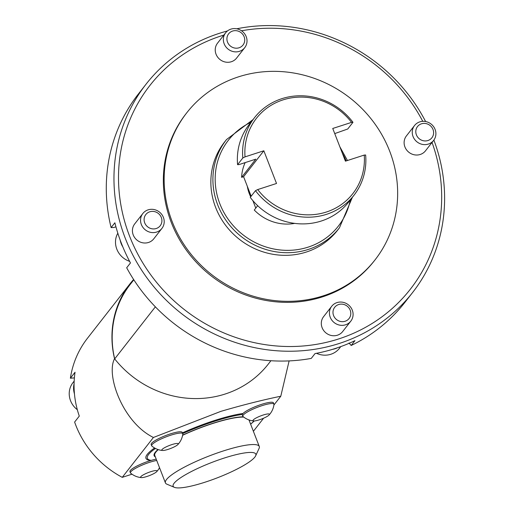 <?xml version="1.0" encoding="UTF-8"?>
<svg xmlns="http://www.w3.org/2000/svg" width="513" height="513" viewBox="0 0 513 513"><rect width="100%" height="100%" fill="white"/><g stroke="black" fill="none" stroke-linecap="round" stroke-linejoin="round"><path stroke-width="0.77" d="M155.343 456.891A51.031 9.394 -21.2 0 1 154.131 455.698A51.031 9.394 -21.2 0 1 157.985 449.529M182.628 435.139A51.031 9.394 -21.2 0 1 243.406 416.812M249.331 420.051A51.031 9.394 -21.2 0 1 249.196 420.487M269.069 415.011A8.792 1.616 158.8 0 0 260.617 415.934A8.792 1.616 158.8 0 0 253.749 420.955A8.792 1.616 158.8 0 0 254.211 420.961A8.792 1.616 158.8 0 0 262.271 418.762A8.792 1.616 158.8 0 0 269.069 415.011A18.859 18.859 0 0 0 273.987 404.475A16.692 3.072 158.8 0 0 273.955 404.161L273.461 402.885A16.692 3.072 158.8 0 0 257.988 405.597A16.692 3.072 158.8 0 0 242.348 414.44A16.692 3.072 158.8 0 0 242.335 414.953L242.829 416.235A16.692 3.072 158.8 0 0 243.008 416.485M156.234 459.18A16.692 3.072 158.8 0 0 151.207 460.385A16.692 3.072 158.8 0 0 130.321 470.492A16.692 3.072 158.8 0 0 129.956 471.607L130.449 472.883A16.692 3.072 158.8 0 0 130.642 473.14A18.859 18.859 0 0 0 141.37 477.603A8.792 1.616 158.8 0 0 149.411 475.602A8.792 1.616 158.8 0 0 156.696 471.659A8.792 1.616 158.8 0 0 150.937 471.627A8.792 1.616 158.8 0 0 140.819 476.686A8.792 1.616 158.8 0 0 141.37 477.603M155.362 306.845L114.681 358.895A95.565 89.749 38 0 1 130.27 284.343L133.822 279.803M289.12 360.908L280.784 396.228C262.553 399.98 242.598 405.02 220.917 411.343L153.413 437.474C122.921 422.571 105.659 375.022 114.559 358.741A99.516 93.456 38 0 0 114.681 358.895A99.516 93.456 -142 0 0 268.318 364.063L270.922 360.729M114.559 358.741A95.565 89.749 -142 0 1 130.046 283.76A95.565 89.749 -142 0 1 133.617 279.489M155.163 456.423A51.031 9.394 -21.2 0 1 154.054 455.461M174.106 483.246A44.342 8.163 158.8 0 0 174.42 487.35A44.342 8.163 158.8 0 0 217.435 477.783A44.342 8.163 158.8 0 0 255.641 455.845A44.342 8.163 158.8 0 0 221.603 458.911A44.342 8.163 158.8 0 0 174.106 483.246M174.42 487.35L166.885 484.182A50.332 9.266 -21.2 0 1 165.423 482.887L154.779 455.448A50.332 9.266 -21.2 0 1 158.273 449.625M182.596 435.306A50.332 9.266 -21.2 0 1 243.797 417.12M165.423 482.887A50.332 9.266 -21.2 0 1 166.526 479.52A50.332 9.266 -21.2 0 1 216.044 453.421A50.332 9.266 -21.2 0 1 259.277 446.483A50.332 9.266 -21.2 0 1 259.071 448.426L255.641 455.845M150.585 460.571L147.911 459.949A59.598 10.972 -21.2 0 1 154.573 447.964M182.448 432.857A59.598 10.972 -21.2 0 1 243.021 413.472M177.889 444.534A8.792 1.616 158.8 0 0 169.431 445.464A8.792 1.616 158.8 0 0 162.563 450.478A8.792 1.616 158.8 0 0 163.756 450.427A8.792 1.616 158.8 0 0 171.701 448.041A8.792 1.616 158.8 0 0 177.889 444.534A18.859 18.859 0 0 0 182.808 433.998A16.692 3.072 158.8 0 0 182.769 433.69L182.275 432.414A16.692 3.072 158.8 0 0 165.603 435.582A16.692 3.072 158.8 0 0 151.149 444.482L151.643 445.765A16.692 3.072 158.8 0 0 151.829 446.015M182.769 433.69A16.692 3.072 158.8 0 0 166.097 436.858A16.692 3.072 158.8 0 0 151.643 445.765M156.728 460.462A16.692 3.072 158.8 0 0 141.511 465.374A16.692 3.072 158.8 0 0 130.815 471.768A16.692 3.072 158.8 0 0 130.449 472.883M130.046 283.76L87.499 338.208A95.565 89.749 38 0 0 70.377 378.216L75.045 372.246A95.565 89.749 38 0 0 79.291 416.088L74.622 422.058A95.565 89.749 38 0 0 122.254 477.346L131.988 474.192M70.377 378.216L74.379 377.882M253.384 431.292L263.611 418.204M273.91 405.02L280.784 396.228M122.254 477.346L153.413 437.474M74.449 393.849A19.879 18.667 -142 0 1 74.077 383.82M74.167 381.101L72.981 382.621A19.879 18.667 38 0 0 77.309 409.695M164.205 221.911A12.107 11.369 -142 0 1 161.916 228.413A12.107 11.369 -142 0 1 145.378 229.914A12.107 11.369 -142 0 1 142.838 213.504A12.107 11.369 -142 0 1 156.176 210.17A12.107 11.369 -142 0 1 164.205 221.911M161.922 220.866A9.119 8.561 38 0 0 148.719 212.215A9.119 8.561 38 0 0 148.398 227.368A9.119 8.561 38 0 0 161.922 220.866M161.916 228.413L153.785 238.814A12.107 11.369 -142 0 1 142.71 242.803A12.107 11.369 -142 0 1 133.226 234.928A12.107 11.369 -142 0 1 134.707 223.912L142.838 213.504M122.838 246.92A19.879 18.667 -142 0 1 120.177 240.103M117.823 233.203A19.879 18.667 38 0 0 115.496 241.738A19.879 18.667 38 0 0 129.616 261.354M247.016 41.181A12.107 11.369 -142 0 1 244.727 47.683A12.107 11.369 -142 0 1 228.189 49.19A12.107 11.369 -142 0 1 225.649 32.774A12.107 11.369 -142 0 1 238.987 29.446A12.107 11.369 -142 0 1 247.016 41.181M244.733 40.142A9.119 8.561 38 0 0 231.53 31.485A9.119 8.561 38 0 0 231.209 46.638A9.119 8.561 38 0 0 244.733 40.142M244.727 47.683L236.596 58.091A12.107 11.369 -142 0 1 225.521 62.079A12.107 11.369 -142 0 1 216.037 54.205A12.107 11.369 -142 0 1 217.518 43.182L225.649 32.774M353.091 314.655A12.107 11.369 -142 0 1 350.802 321.157A12.107 11.369 -142 0 1 334.264 322.658A12.107 11.369 -142 0 1 331.725 306.248A12.107 11.369 -142 0 1 345.063 302.914A12.107 11.369 -142 0 1 353.091 314.655M350.802 313.61A9.119 8.561 38 0 0 337.599 304.959A9.119 8.561 38 0 0 337.278 320.112A9.119 8.561 38 0 0 350.802 313.61M350.802 321.157L342.671 331.558A12.107 11.369 -142 0 1 331.59 335.547A12.107 11.369 -142 0 1 322.113 327.672A12.107 11.369 -142 0 1 323.594 316.649L331.725 306.248M337.65 347.705A19.879 18.667 -142 0 1 332.559 349.34M316.489 353.303A19.879 18.667 38 0 0 339.465 348.282L340.773 346.608M435.903 133.925A12.107 11.369 -142 0 1 433.613 140.427A12.107 11.369 -142 0 1 417.075 141.934A12.107 11.369 -142 0 1 414.536 125.518A12.107 11.369 -142 0 1 427.874 122.19A12.107 11.369 -142 0 1 435.903 133.925M433.613 132.886A9.119 8.561 38 0 0 420.41 124.229A9.119 8.561 38 0 0 420.089 139.382A9.119 8.561 38 0 0 433.613 132.886M433.613 140.427L425.482 150.835A12.107 11.369 -142 0 1 414.401 154.817A12.107 11.369 -142 0 1 404.924 146.949A12.107 11.369 -142 0 1 406.405 135.926L414.536 125.518M433.876 140.075A169.155 158.85 -142 0 1 412.567 292.564L404.885 302.394A169.155 158.85 -142 0 1 351.174 345.48L354.945 340.651A169.155 158.85 -142 0 1 315.04 353.572L311.263 358.401A169.155 158.85 -142 0 1 126.685 267.773L130.462 262.945A169.155 158.85 -142 0 1 121.376 243.277A169.155 158.85 -142 0 1 114.88 222.777L111.109 227.605A169.155 158.85 -142 0 1 138.318 94.084L146.006 84.247A169.155 158.85 -142 0 1 227.471 30.953M351.174 345.48L348.994 342.979M111.109 227.605L113.809 227.503L115.938 226.817M412.567 292.564A169.155 158.85 -142 0 1 257.782 348.269A169.155 158.85 -142 0 1 125.281 238.276A169.155 158.85 -142 0 1 146.006 84.247M236.749 28.792A169.155 158.85 -142 0 1 425.61 121.536M432.042 142.434A165.333 155.259 -142 0 1 336.97 339.478A165.333 155.259 -142 0 1 129.571 236.115A165.333 155.259 -142 0 1 223.86 35.07M241.527 30.793A165.333 155.259 -142 0 1 422.763 121.337M186.777 112.777L185.969 113.815A119.458 112.18 38 0 0 171.336 222.591A119.458 112.18 38 0 0 264.907 300.265A119.458 112.18 38 0 0 374.221 260.925L375.029 259.892A119.458 112.18 -142 0 1 265.715 299.233A119.458 112.18 -142 0 1 172.144 221.558A119.458 112.18 -142 0 1 186.777 112.777A119.458 112.18 -142 0 1 349.981 97.945A119.458 112.18 -142 0 1 375.029 259.892M352.373 197.313L339.426 227.849L337.381 230.472A71.673 67.312 -142 0 1 271.794 254.076A71.673 67.312 -142 0 1 215.646 207.47A71.673 67.312 -142 0 1 224.431 142.204L226.477 139.581L252.973 119.638M250.254 197.37A63.073 59.232 38 0 0 348.693 202.019L353.925 195.325A63.073 59.232 -142 0 1 255.487 190.676L250.254 197.37M255.487 190.676L257.712 189.566A61.162 57.437 38 0 0 326.371 212.023A61.162 57.437 38 0 0 364.236 155.073L365.647 155.003A63.073 59.232 -142 0 1 353.925 195.325M294.693 223.386A43.836 41.162 -142 0 1 254.268 210.035L257.673 205.681M257.712 189.566L276.52 183.474L263.836 150.784L245.028 156.875A61.162 57.437 38 0 1 282.894 99.926A61.162 57.437 38 0 1 351.552 122.376L332.745 128.468L345.429 161.165L364.236 155.073M254.531 117.65L249.299 124.345A63.073 59.232 38 0 0 237.577 164.673L242.809 157.978A63.073 59.232 -142 0 1 254.531 117.65A63.073 59.232 -142 0 1 352.97 122.306L347.737 129L334.733 133.598M237.577 164.673L238.987 164.602L255.801 159.158L241.591 177.344A43.836 41.162 -142 0 1 245.156 162.608M241.591 177.344L243.585 176.696L251.158 196.216M252.864 200.621L255.775 208.111M247.311 186.302A37.782 35.48 38 0 0 249.363 193.818A37.782 35.48 38 0 0 250.684 196.825M252.653 200.365A37.782 35.48 38 0 0 252.954 200.839M351.552 122.376L352.97 122.306M242.809 157.978L245.028 156.875M243.585 176.696L263.836 150.784M273.955 404.161A16.692 3.072 158.8 0 0 257.282 407.335A16.692 3.072 158.8 0 0 242.829 416.235M250.594 424.091A58.296 10.735 158.8 0 0 254.012 420.961M242.348 414.44A58.296 10.735 158.8 0 0 182.718 433.556M155.426 448.433A58.296 10.735 158.8 0 0 151.207 460.385M339.426 227.849A71.673 67.312 -142 0 1 273.839 251.453A71.673 67.312 -142 0 1 217.698 204.847A71.673 67.312 -142 0 1 226.477 139.581M250.895 122.299A69.762 65.517 38 0 0 219.84 203.764A69.762 65.517 38 0 0 289.505 250.325A69.762 65.517 38 0 0 350.296 199.974M346.185 160.915A69.762 65.517 38 0 0 342.222 152.9M259.277 446.483L248.978 419.935M250.633 424.206L254.313 420.955M151.835 446.021A18.859 18.859 0 0 0 162.563 450.478M156.696 471.659A18.859 18.859 0 0 0 159.53 467.689M339.837 146.744L347.461 160.505M243.021 416.492A18.859 18.859 0 0 0 253.743 420.949"/></g></svg>
